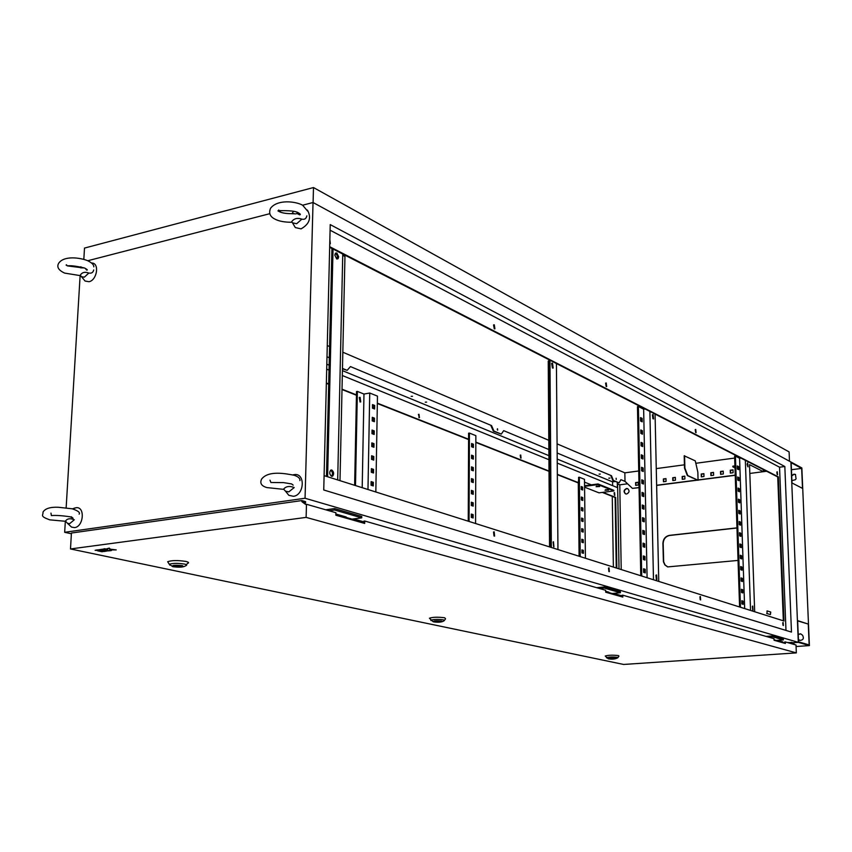 <?xml version="1.0" encoding="UTF-8"?>
<svg xmlns="http://www.w3.org/2000/svg" width="852" height="852" viewBox="0 0 852 852"><rect width="100%" height="100%" fill="white"/><g stroke="black" fill="none" stroke-linecap="round" stroke-linejoin="round"><path stroke-width="1.28" d="M65.466 521.062C67.287 518.527 70.226 518.101 74.284 519.773L69.672 523.671L67.5 523.33L65.466 521.062M74.113 508.207L76.456 507.654C85.349 506.961 83.496 526.824 74.571 527.601L71.557 527.111L69.3 525.013M88.832 273.055L84.359 277.177L81.494 276.698L80.269 275.217C82.058 272.32 84.912 271.607 88.832 273.055C91.526 273.545 93.145 272.523 93.699 269.967M91.547 262.98L92.218 263.034C99.673 263.641 96.872 280.244 89.045 281.714L85.072 281.043L83.347 278.945M84.305 267.911L80.834 267.826M80.727 267.837L81.217 266.953M292.023 222.297L291.629 221.744C294.015 218.474 297.423 217.611 301.864 219.156C304.59 219.741 306.241 218.666 306.805 215.939L306.869 215.833M301.864 219.156L296.634 223.746L292.481 222.787L291.629 221.744M307.434 210.082C311.64 217.814 309.51 224.076 301.054 228.879L295.303 227.559L293.28 224.14M298.125 212.723L295.953 213.873L292.044 213.724M291.895 213.724L293.61 211.317M283.61 489.101C286.07 486.258 289.595 485.747 294.206 487.557L288.796 491.881L285.484 491.178L283.61 489.101M292.8 474.883L295.133 474.511C305.655 474 303.994 495.332 293.407 496.29L288.828 495.31L285.835 491.615M767.088 613.525L767.002 610.937L767.088 613.525M766.651 613.472L770.41 614.58L770.751 612.056L767.439 610.98M605.026 490.273L608.573 490.081L605.026 490.273M605.431 489.762L607.966 489.73M596.091 486.705L599.67 486.524L596.091 486.705M596.475 486.194L599.073 486.162M748.024 466.885L747.63 462.924L748.024 466.885M747.758 466.64L747.321 463.296M753.04 610.128L752.721 606.006L753.04 610.128M752.699 609.84L752.369 606.368M653.069 414.509L653.569 418.95L653.069 414.509M652.366 414.807L652.962 418.769M656.572 574.908L656.945 579.53L656.572 574.908M655.944 575.196L656.359 579.317M552.554 368.053L553.172 368.053L552.522 363.154L551.894 363.154L552.554 368.053M552.437 367.989L551.638 363.399M553.928 546.899L553.459 541.744L553.928 546.899M553.672 546.76L553.129 541.989M336.678 258.901L338.042 258.731L338.659 256.761L336.817 252.98L335.443 253.161L334.836 255.142L336.678 258.901M338.042 258.731L336.923 258.987L337.424 255.983L335.464 253.15M331.609 476.3L332.642 476.161C334.165 473.882 333.877 471.827 331.758 469.995L330.704 470.134C329.192 472.423 329.49 474.479 331.609 476.3M331.566 476.279C333.004 473.989 332.695 471.955 330.629 470.176M360.055 401.963L359.267 397.533M360.034 401.963L360.726 401.931L360.119 397.373L359.406 397.405L360.034 401.963M342.61 365.476L342.568 364.092M497.643 430.111L497.493 428.748L497.643 430.111M497.398 429.845L497.28 429.12M616.23 479.463L616.124 478.249L616.23 479.463M329.756 243.438L329.809 241.308M329.852 239.561L330.331 243.64L329.745 243.917M494.288 328.84L493.542 324.974M494.309 324.825L494.916 328.829L494.298 328.851L493.681 324.846L494.309 324.825M418.971 417.661L419.003 414.285L419.418 417.661L418.396 414.392M606.155 386.467L605.612 383.123M606.209 382.942L606.656 386.552L606.209 382.942M520.647 458.057L520.231 455.149M520.732 455.021L521.041 458.11L520.732 455.021M695.658 432.56L695.232 429.653M695.733 429.429L696.084 432.709L695.733 429.429M614.462 495.321L614.132 492.754M614.548 492.605L614.803 495.417L614.548 492.605M777.162 474.521L776.843 472.029M777.248 471.763L777.546 474.724L777.248 471.763M782.999 625.325L782.764 622.748M783.137 622.471L783.361 625.56L783.137 622.471M700.227 599.765L699.939 596.741M700.376 596.517L700.632 599.936L700.376 596.517M608.882 571.543L608.52 568.06M609.031 567.858L609.35 571.66L609.031 567.858M494.022 536.036L493.542 531.999M494.181 531.84L494.597 536.089L494.181 531.84M323.93 482.477L323.984 480.187M324.026 478.611L323.909 483.265M599.105 474.149L600.277 474.085L599.105 474.149M608.786 478.164L609.947 478.1L608.786 478.164M411.175 396.329L412.528 396.276L411.175 396.329M425.276 402.165L426.618 402.112L425.276 402.165M627.786 488.707L626.795 488.611C624.037 490.007 623.653 491.785 625.645 493.936M626.518 488.494C623.696 489.985 623.355 491.785 625.506 493.894L626.614 494.032C629.447 492.552 629.788 490.752 627.647 488.643L626.518 488.494M627.583 483.808L619.777 484.831L621.214 569.551M732.997 470.038L730.505 470.368M723.231 471.316L720.771 471.635M713.539 472.583L711.09 472.903M701.207 474L701.292 476.854L703.976 476.502L703.901 473.648L701.207 474L703.901 473.808L701.473 474.159L701.547 476.822M682.505 479.293L682.431 476.609L684.816 476.3L682.431 476.641M672.739 477.716L672.803 480.549L675.444 480.208L675.37 477.376L672.739 477.716L675.37 477.525L673.005 477.876L673.069 480.517M663.697 481.731L663.633 479.058L665.987 478.76L663.644 479.101M638.191 482.424L635.901 482.722L635.954 485.331M736.969 527.878L669.47 535.354C665.391 536.249 663.197 538.933 662.899 543.406L663.41 561.734L664.89 564.972L667.68 566.91L738.056 560.424M774.031 639.49L774.33 640.321M774.308 639.863L776.247 640.427L783.371 639.916L772.689 636.817L768.611 637.115M605.666 591.277L608.935 592.215L608.946 593.141M608.935 592.577L612.162 593.503L620.416 592.736L604.281 588.072L599.542 588.519M620.416 592.736L620.394 591.661L604.26 586.964L596.656 587.688M353.559 518.932L363.868 521.882M613.44 593.386L622.067 595.857M777.365 640.342L782.913 641.929L782.945 642.781M65.338 521.296L64.667 532.298L305.059 498.25L798.313 642.355L792.594 642.759L798.313 642.355L790.912 462.008L798.313 642.355L809.4 645.592L796.066 646.519M64.667 532.298L71.387 533.767M346.157 517.441L352.046 519.124L361.749 517.856L361.77 516.472L334.634 508.58L325.698 509.794M783.371 639.916L783.339 639.021L772.657 635.922L766.108 636.401M335.869 514.022L346.168 516.972L346.146 518.154M361.749 517.856L334.602 509.997L329.021 510.753M557.953 549.561L556.42 363.527L777.727 476.939L783.339 620.799M337.69 479.932L342.76 254.034L556.42 363.527M329.671 247.325L342.76 254.034M738.162 480.283L737.672 477.514M738.908 502.467L738.407 499.666M739.653 524.8L739.153 521.957M740.409 547.272L739.909 544.385M741.165 569.881L740.665 566.953M741.922 592.63L741.421 589.669M744.669 608.584L739.589 458.259L735.436 456.139L734.605 456.246L739.589 606.975M742.305 604.057L741.804 601.075M741.549 581.234L741.038 578.295M740.782 558.561L740.281 555.653M740.026 536.014L739.525 533.15M739.28 513.618L738.78 510.795M738.535 491.359L738.034 488.569M737.789 469.239L737.299 466.491M739.025 480.698L738.918 477.599L737.651 476.992L737.757 480.081L739.025 480.698M739.77 502.861L739.664 499.751L738.396 499.176L738.492 502.286L739.77 502.861M740.516 525.162L740.409 522.031L739.142 521.488L739.248 524.63L740.516 525.162M741.272 547.612L741.165 544.46L739.887 543.949L739.994 547.112L741.272 547.612M742.028 570.19L741.922 567.027L740.644 566.548L740.75 569.732L742.028 570.19M742.795 592.917L742.688 589.733L741.41 589.296L741.517 592.491L742.795 592.917M735.436 456.139L740.463 607.252M743.178 604.334L743.072 601.139L741.794 600.724L741.9 603.93L743.178 604.334M742.411 581.543L742.305 578.359L741.027 577.912L741.133 581.096L742.411 581.543M741.645 558.88L741.549 555.728L740.271 555.238L740.377 558.401L741.645 558.88M740.889 536.366L740.782 533.235L739.515 532.702L739.621 535.855L740.889 536.366M740.143 514.001L740.037 510.88L738.769 510.316L738.876 513.437L740.143 514.001M739.387 491.764L739.291 488.665L738.024 488.058L738.13 491.167L739.387 491.764M738.652 469.665L738.546 466.577L737.278 465.948L737.385 469.037L738.652 469.665M641.524 433.753L641.471 430.867L640.789 430.548M642.025 458.6L641.971 455.66L641.29 455.351M642.536 483.616L642.472 480.624L641.79 480.336M643.036 508.814L642.983 505.768L642.291 505.492M643.548 534.193L643.484 531.084L642.802 530.828M644.069 559.753L644.005 556.58L643.313 556.345M640.779 575.739L637.466 406.649L638.382 406.5L643.643 409.194L647.094 577.741M644.325 572.597L644.261 569.402L643.569 569.179M643.803 546.952L643.739 543.81L643.058 543.565M643.292 521.488L643.228 518.399L642.546 518.144M642.781 496.194L642.727 493.18L642.046 492.893M642.28 471.092L642.216 468.121L641.535 467.823M641.78 446.15L641.716 443.242L641.045 442.923M641.279 421.389L641.226 418.545L640.544 418.204M642.461 434.2L640.853 433.423L640.779 429.962L642.387 430.739L642.461 434.2M642.962 459.015L641.354 458.291L641.279 454.798L642.887 455.532L642.962 459.015M643.462 484.021L641.854 483.329L641.78 479.814L643.398 480.507L643.462 484.021M643.974 509.187L642.355 508.548L642.28 505.012L643.91 505.651L643.974 509.187M644.495 534.534L642.866 533.948L642.791 530.381L644.421 530.977L644.495 534.534M645.007 560.073L643.377 559.519L643.303 555.93L644.932 556.484L645.007 560.073M641.726 576.037L638.382 406.5M645.273 572.906L643.633 572.374L643.558 568.774L645.198 569.306L645.273 572.906M644.751 547.282L643.122 546.707L643.047 543.129L644.676 543.704L644.751 547.282M644.229 521.839L642.61 521.222L642.536 517.675L644.165 518.293L644.229 521.839M643.718 496.578L642.099 495.917L642.035 492.392L643.654 493.063L643.718 496.578M643.217 471.497L641.599 470.794L641.524 467.29L643.143 468.004L643.217 471.497M642.706 446.586L641.098 445.83L641.034 442.358L642.632 443.115L642.706 446.586M642.206 421.846L640.597 421.058L640.534 417.597L642.131 418.407L642.206 421.846M548.986 360.95L548.23 361.078L549.551 546.899M339.991 480.666L344.953 256.463L342.738 255.323M653.484 579.754L649.884 411.42M643.643 409.194L645.092 408.971M602.875 492.36L615.666 497.419L616.827 568.167M326.359 382.974L328.68 383.89M342.014 389.172L356.455 394.881L354.634 485.289M362.196 487.685L363.974 394.05L357.371 391.409L356.519 391.569L356.455 394.881M377.351 403.145L468.589 439.238M475.842 442.103L549.007 471.049M557.336 474.34L578.284 482.626L579.104 556.249M578.614 479.878L578.284 482.626M619.01 568.859L617.572 482.498M557.24 463.105L617.38 487.6L617.295 482.392M326.699 369.161L329.021 370.109M342.323 375.53L548.933 459.707M468.249 521.2L468.611 433.199L469.42 433.072L475.863 435.66L475.576 523.522M375.828 491.987L377.468 396.127L369.736 393.017L367.979 489.506M369.736 393.017L363.974 394.05M326.817 364.219L329.138 365.178M342.429 370.641L548.901 455.65M557.208 459.068L612.567 481.859L615.176 481.518M617.593 483.936L619.777 484.831M613.408 480.485L612.854 480.56L610.895 475.778L611.448 475.704L613.408 480.485L619.116 482.839L620.916 479.665L624.995 481.369L632.429 488.377L639.053 487.525M493.958 431.069L493.361 431.165L490.922 425.659L491.519 425.563L493.958 431.069L501.295 434.105L503.692 430.654L548.858 449.536M557.165 453.008L611.448 475.704M342.472 368.415L347.147 370.343L350.449 366.584L491.519 425.563M326.998 356.775L329.319 357.744M602.321 492.424L615.123 497.483L616.262 567.986M326.348 383.347L328.68 384.263M342.003 389.534L356.445 395.243M377.351 403.507L468.589 439.568M475.842 442.433L549.007 471.358M557.336 474.649L578.295 482.924M324.101 475.64L783.978 621.001L778.334 476.864L777.727 476.939M329.681 246.697L778.334 476.864M330.086 230.2L779.548 467.194L784.83 466.513L791.476 632.088L323.749 489.985L330.225 224.598L784.83 466.513M785.981 630.416L779.548 467.194M305.059 498.25L313.035 202.51L801.849 467.94L809.4 645.592M313.035 202.51L302.62 205.204L307.732 211.232M280.723 210.859L278.774 211.36C281.799 213.106 286.911 213.863 294.1 213.628M269.764 213.692L87.777 260.733M615.123 497.483L615.666 497.419M612.631 485.661L612.567 481.859M613.376 567.081L612.258 496.354M635.677 485.363L638.244 485.033L638.191 482.232L635.624 482.573L635.677 485.363M656.572 482.647L656.509 479.836M663.431 481.763L666.051 481.423L665.987 478.6L663.367 478.941L663.431 481.763M682.239 479.325L684.891 478.984L684.816 476.14L682.164 476.492L682.239 479.325M691.717 477.589L692.591 477.983M710.909 475.608L713.614 475.256L713.529 472.391L710.824 472.743L710.909 475.608M720.6 474.351L723.316 474L723.231 471.124L720.504 471.475L720.6 474.351M730.345 473.084L733.093 472.732L732.997 469.846L730.249 470.197L730.345 473.084M638.723 470.975L624.846 472.839L624.995 481.369M656.626 485.267L697.117 480.049M698.065 479.932L735.223 475.139M763.371 471.518L766.385 471.135M739.589 457.396L738.258 457.577M734.658 458.057L695.796 463.296M684.422 464.819L656.264 468.611M642.27 470.496L641.599 470.592M736.98 528.006L669.736 535.45C665.657 536.345 663.474 539.028 663.165 543.501L663.687 561.809L665.103 564.993L667.808 566.942M80.652 266.825L80.599 267.837M80.12 275.675L66.147 507.771M327.274 345.55L329.586 346.54M342.834 352.217L548.794 440.314M557.091 443.86L624.846 472.839M639.053 487.685L632.429 488.377M656.636 485.416L697.383 480.177M698.065 480.081L735.233 475.299M749.824 473.446L766.63 471.252M638.191 482.381L635.624 482.573M713.539 472.54L711.09 472.86L711.164 475.576M723.231 471.273L720.771 471.603L720.845 474.319M732.997 470.006L730.505 470.325L730.601 473.052M612.854 480.56L619.116 482.839M493.361 431.165L501.295 434.105M342.472 368.799L347.147 370.343M372.441 408.151L374.614 408.992L374.678 405.445L372.505 404.593L372.441 408.151M372.217 420.888L374.39 421.708L374.454 418.14L372.281 417.31L372.217 420.888M371.983 433.657L374.166 434.456L374.23 430.888L372.047 430.079L371.983 433.657M371.76 446.491L373.943 447.257L374.007 443.668L371.823 442.891L371.76 446.491M371.525 459.356L373.719 460.112L373.783 456.502L371.6 455.745L371.525 459.356M371.302 472.274L373.495 472.998L373.559 469.388L371.365 468.653L371.302 472.274M371.067 485.235L373.261 485.938L373.325 482.317L371.131 481.604L371.067 485.235M357.371 391.409L355.497 485.565M372.494 405.073L373.815 405.595L373.762 408.672M372.271 417.778L373.591 418.289L373.538 421.389M372.047 430.537L373.368 431.027L373.314 434.147M371.813 443.338L373.144 443.807L373.091 446.959M371.589 456.182L372.92 456.64L372.867 459.814M371.355 469.069L372.697 469.516L372.633 472.722M371.131 482.008L372.462 482.434L372.409 485.672M471.571 446.757L473.382 447.46L473.392 444.201L471.582 443.498L471.571 446.757M471.529 458.429L473.339 459.111L473.35 455.852L471.539 455.16L471.529 458.429M471.486 470.144L473.297 470.805L473.307 467.535L471.497 466.864L471.486 470.144M471.444 481.902L473.254 482.541L473.265 479.25L471.454 478.6L471.444 481.902M471.401 493.691L473.211 494.309L473.222 491.018L471.412 490.379L471.401 493.691M471.348 505.513L473.169 506.12L473.179 502.808L471.369 502.201L471.348 505.513M471.305 517.388L473.126 517.973L473.148 514.651L471.316 514.065L471.305 517.388M469.069 521.467L469.42 433.072M471.582 443.935L472.583 444.329L472.572 447.14M471.539 455.586L472.54 455.969L472.53 458.813M471.497 467.279L472.498 467.652L472.487 470.506M471.454 479.005L472.455 479.367L472.445 482.253M471.412 490.773L472.413 491.125L472.402 494.032M471.358 502.584L472.37 502.914L472.359 505.854M471.316 514.427L472.327 514.757L472.317 517.707M613.845 490.944L613.834 490.326L598.019 483.957L598.029 484.586L613.845 490.944L599.009 492.85L584.568 487.174M585.431 558.241L584.483 479.314L579.339 477.248L580.233 556.601M579.466 556.356L578.583 477.344L579.339 477.248M591.331 484.841L584.515 482.125M581.224 489.453L582.672 490.017L582.63 487.088L581.192 486.524L581.224 489.453M581.352 499.954L582.789 500.497L582.757 497.557L581.309 497.004L581.352 499.954M581.469 510.476L582.917 510.998L582.874 508.058L581.437 507.526L581.469 510.476M581.586 521.03L583.034 521.541L583.002 518.591L581.554 518.069L581.586 521.03M581.714 531.616L583.162 532.106L583.13 529.145L581.682 528.645L581.714 531.616M581.831 542.234L583.29 542.713L583.247 539.742L581.799 539.252L581.831 542.234M581.959 552.873L583.407 553.342L583.375 550.36L581.927 549.891L581.959 552.873M581.905 489.719L581.884 487.184L581.192 486.918M582.033 500.209L582.001 497.653L581.32 497.398M582.15 510.721L582.129 508.154L581.437 507.898M582.278 521.275L582.246 518.676L581.565 518.431M582.395 531.85L582.374 529.241L581.682 528.996M582.523 542.458L582.491 539.827L581.809 539.593M582.651 553.097L582.619 550.445L581.927 550.222M372.462 482.434L373.325 482.317M472.327 514.757L473.148 514.651M582.619 550.445L583.375 550.36M372.697 469.516L373.559 469.388M472.37 502.914L473.179 502.808M582.491 539.827L583.247 539.742M372.92 456.64L373.783 456.502M472.413 491.125L473.222 491.018M582.374 529.241L583.13 529.145M373.144 443.807L374.007 443.668M472.455 479.367L473.265 479.25M582.246 518.676L583.002 518.591M373.368 431.027L374.23 430.888M472.498 467.652L473.307 467.535M582.129 508.154L582.874 508.058M373.591 418.289L374.454 418.14M472.54 455.969L473.35 455.852M582.001 497.653L582.757 497.557M373.815 405.595L374.678 405.445M472.583 444.329L473.392 444.201M581.884 487.184L582.63 487.088M598.019 483.957L584.557 485.736M598.029 484.586L584.568 486.354M333.036 249.05L327.605 476.747M331.939 248.486L326.465 476.385M549.966 360.226L551.34 547.474M548.976 359.714L550.317 547.144M655.06 414.072L658.756 581.426M745.351 460.346L750.548 610.437M754.691 611.747L749.515 464.628L763.381 471.699L763.296 469.548M739.589 458.259L740.921 458.078M645.198 569.306L644.261 569.402M743.072 601.139L742.209 601.214M644.932 556.484L644.005 556.58M742.688 589.733L741.836 589.808M644.676 543.704L643.739 543.81M742.305 578.359L741.453 578.444M644.421 530.977L643.484 531.084M741.922 567.027L741.07 567.112M644.165 518.293L643.228 518.399M741.549 555.728L740.697 555.813M643.91 505.651L642.983 505.768M741.165 544.46L740.313 544.545M643.654 493.063L642.727 493.18M740.782 533.235L739.941 533.32M643.398 480.507L642.472 480.624M740.409 522.031L739.568 522.127M643.143 468.004L642.216 468.121M740.037 510.88L739.185 510.976M642.887 455.532L641.971 455.66M739.664 499.751L738.812 499.847M642.632 443.115L641.716 443.242M739.291 488.665L738.45 488.76M642.387 430.739L641.471 430.867M738.918 477.599L738.077 477.706M642.131 418.407L641.226 418.545M738.546 466.577L737.704 466.694M734.988 467.886L732.848 466.821L734.946 466.545M747.193 464.936L747.864 464.851M732.848 466.821L732.827 466.172L734.925 465.895M747.161 464.287L747.726 464.202M334.602 509.997L334.634 508.58M604.281 588.072L604.26 586.964M772.689 636.817L772.657 635.922M174.021 566.655L182.882 566.633L181.774 565.717L172.903 565.749L174.021 566.655M186.45 564.759L187.397 563.481C189.357 562.831 188.835 562.139 185.843 561.425C177.631 560.201 171.571 560.307 167.674 561.724L168.313 562.725M176.907 566.687L181.103 566.175L175.661 565.717L176.907 566.687M181.135 565.6L181.103 566.175M434.232 621.768L441.751 621.598L434.232 621.768M444.531 620.256L445.553 618.786L444.648 617.753C437.779 616.912 432.709 617.072 429.44 618.222L429.727 618.648M436.543 621.779L440.282 621.449L436.245 621.151L436.543 621.779M609.148 658.809L615.666 658.617L609.148 658.809M617.966 657.563L618.935 656.125L618.36 655.561C612.503 654.954 608.136 655.113 605.239 656.019L605.378 656.221M611.054 658.809L614.398 658.585L611.054 658.809L611.054 658.223M97.639 549.849L95.115 550.296L98.917 550.232M70.492 548.954L623.611 664.453L796.332 652.888L306.124 517.388L70.492 548.954L71.43 533.033L301.885 500.571L301.853 501.658L305.591 504.395L306.475 504.267L306.124 517.388M102.613 549.189L97.629 549.966L103.88 549.583M111.42 550.541L109.546 549.913L116.223 549.913L110.249 549.497L109.312 548.422L106.958 548.731L107.65 549.519L102.602 549.306L109.525 550.786L111.42 550.541L110.345 549.977M107.395 549.221L104.508 548.72L102.602 549.306M116.223 549.913L110.27 549.167L109.322 548.092L106.958 548.731M784.756 643.303L784.713 641.971L785.342 641.929L796.013 644.996L796.332 652.888M785.342 641.929L785.395 643.484L774.053 640.246L773.999 638.67L622.791 595.197L622.056 595.271L622.088 596.89M622.791 595.197L622.823 597.092L605.687 592.204L605.655 590.276L364.741 521.019L363.889 521.136L363.847 523.203M306.475 504.267L335.901 512.723L335.837 515.215L364.699 523.447L364.741 521.019M794.756 644.634L792.584 642.6L787.344 642.504M792.605 643.26L794.511 644.559M789.186 643.036L791.306 642.877L792.371 643.185L790.241 643.335M784.735 642.685L783.031 642.813M791.306 642.877L791.284 642.227M305.943 504.341L301.853 501.658M301.885 500.571L305.591 501.647L305.559 502.723L302.556 501.86M304.036 502.946L305.559 502.723M103.944 551.521L97.65 550.829L102.059 551.766L103.955 551.308M98.896 550.445L95.115 550.296M103.869 549.796L97.629 549.966M108.896 550.871L103.933 550.658L106.394 550.328L104.498 549.934L100.163 550.498L104.562 551.436L108.907 550.658M698.076 480.262L687.383 475.597L684.507 468.153L684.188 455.777L695.275 460.868L697.841 472.114L698.076 480.262L687.766 475.554L684.901 468.099L684.571 455.724M313.089 202.542L313.493 187.546L789.101 451.901L789.484 461.23M83.826 259.381L84.497 248.081L313.493 187.546M795.534 474.5L794.107 474.287L791.71 475.938M791.966 480.613L795.299 479.74L796.066 478.813L795.427 474.436L793.894 474.17L791.689 475.576M800.763 633.877L798.217 634.516M798.42 639.511L799.815 640.416C803.244 640.129 804.16 638.414 802.573 635.251L800.646 633.835L798.207 634.271M798.409 639.362L799.922 640.448M809.155 644.932L808.271 624.069L797.642 620.639L798.516 641.812L809.155 644.932M797.653 620.874L808.271 624.069M802.509 488.377L801.657 468.398L791.167 462.711L791.998 482.977L802.509 488.377M791.455 469.708L801.657 468.398M169.75 565.078L169.314 564.301C172.562 563.129 177.599 563.055 184.415 564.056C186.907 564.642 187.344 565.206 185.715 565.749C183.627 567.219 179.335 567.538 172.86 566.708L169.314 564.301L167.674 561.724M182.36 565.653C174.096 564.887 171.124 565.249 173.435 566.729C181.657 567.485 184.628 567.134 182.36 565.653M431.037 620.586L430.824 620.245C433.54 619.298 437.758 619.159 443.455 619.851L444.212 620.703C442.007 622.248 438.333 622.61 433.199 621.779L429.44 618.222M441.666 621.108C435.606 620.618 432.954 620.852 433.721 621.811C439.76 622.301 442.412 622.067 441.666 621.108M606.549 657.851L606.443 657.691C608.85 656.945 612.481 656.817 617.338 657.307L617.817 657.776C615.41 659.118 612.205 659.469 608.221 658.809L605.239 656.019M615.772 658.351C611.022 658 608.658 658.17 608.69 658.841C613.419 659.182 615.772 659.011 615.772 658.351M79.14 514.15C80.333 512.553 78.033 510.763 72.239 508.804L58.394 507.27C50.279 506.919 45.145 508.516 43.005 512.084C43.399 515.598 39.288 516.003 49.714 519.848L65.572 521.296M50.971 513.106L51.365 515.567C56.147 515.215 62.42 515.63 70.205 516.813L73.07 518.218L71.291 516.77M72.409 508.836L76.456 507.654M67.5 523.33L71.557 527.111M93.805 266.857C93.89 264.748 91.782 262.672 87.479 260.605C79.864 257.634 64.209 255.483 58.799 263.066C56.456 266.846 58.394 270.201 64.624 273.098L80.514 275.665M66.435 264.78L67.319 265.899C70.396 265.345 76.126 266.048 84.518 267.997C87.213 269.434 87.948 270.127 86.702 270.084L85.147 268.274M66.094 265.089L66.829 265.462M91.675 263.098L92.218 263.034M81.494 276.698L85.072 281.043M68.149 266.005L82.218 267.773M302.641 205.215C295.644 201.296 277.464 199.144 270.563 208.25C268.55 213.064 270.009 216.685 274.94 219.113C278.902 221.232 284.589 222.287 291.991 222.265M278.615 210.029L279.392 210.636C282.939 210.763 294.856 210.156 298.69 213.011C300.554 214.086 300.852 214.693 299.595 214.853L296.89 213.437M277.933 210.87L278.764 211.349M292.481 222.787L295.303 227.559M299.947 480.613C300.213 478.451 298.307 476.662 294.228 475.278C285.921 473.701 268.433 470.102 261.596 479.112C259.658 483.212 261.436 486.034 266.942 487.589L283.759 489.367M269.988 480.177L270.904 482.498L283.588 482.615L291.565 483.925L293.195 485.15L291.629 483.947M293.439 475.054L295.133 474.511M285.484 491.178L288.828 495.31M331.662 476.311L332.642 476.161M330.331 243.64L329.756 243.789M182.903 566.079L182.882 566.633"/></g></svg>
